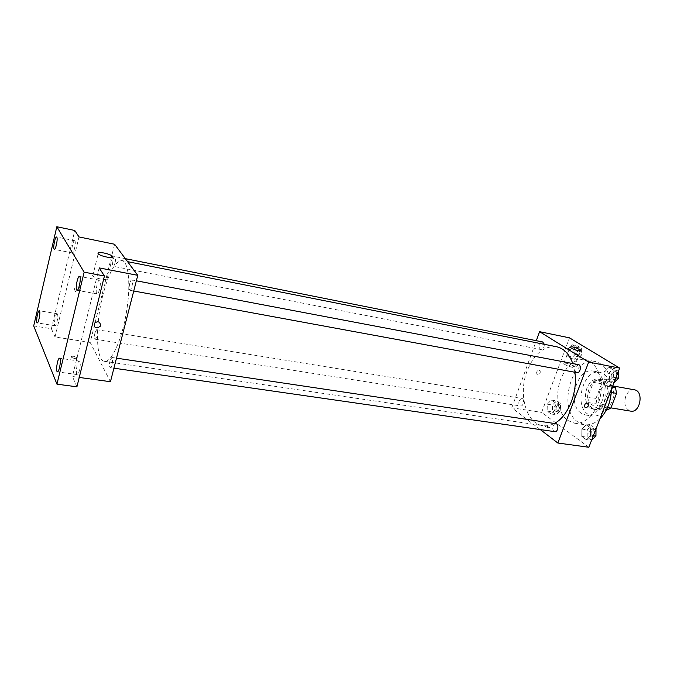 <?xml version="1.0" encoding="UTF-8"?>
<svg xmlns="http://www.w3.org/2000/svg" width="674" height="674" viewBox="0 0 674 674"><rect width="100%" height="100%" fill="white"/><g stroke="black" fill="none" stroke-linecap="round" stroke-linejoin="round"><path stroke-width="0.51" stroke-dasharray="3.37 2.53" d="M634.394 389.808C630.696 389.471 627.823 391.611 625.775 396.219C623.635 404.012 625.278 408.983 630.712 411.14M599.599 391.653C597.45 399.581 599.051 404.627 604.393 406.793C613.82 408.941 617.738 386.219 608.133 385.081C604.494 384.77 601.646 386.96 599.599 391.653M606.153 410.365L598.318 409.084L602.455 406.869L608.277 391.914L607.19 386.219L597.459 380.01L605.707 381.509L612.733 385.958M606.617 410.441L597.004 403.987L595.976 398.418L601.621 383.801L605.707 381.509M598.318 409.084L588.756 402.614L597.004 403.987M595.976 398.418L587.745 397.02L593.39 382.327L601.621 383.801M587.745 397.02L588.756 402.614M597.459 380.01L593.39 382.327M592.53 408.343C582.319 402.252 589.464 376.766 600.669 379.521C613.787 381.071 608.369 412.471 595.496 409.539L592.53 408.343M590.449 407.997L593.406 409.202C606.271 412.134 611.689 380.684 598.588 379.142C593.592 378.704 589.691 381.745 586.886 388.266C584.206 396.927 585.394 403.499 590.449 407.997M607.19 386.219L612.278 387.129M602.455 406.869L607.468 407.694M608.277 391.914L611.343 392.453M609.717 401.426C605.741 411.679 599.986 416.557 592.454 416.069L588.031 414.266C573.288 405.268 583.701 368.324 599.995 372.343C607.249 374.407 611.04 380.936 611.36 391.923M581.224 413.187C566.548 404.164 576.978 367.06 593.196 371.079C612.102 373.312 604.19 419.22 585.63 414.999L581.224 413.187M599.961 418.739C594.982 423.432 589.801 425.412 584.417 424.687L577.854 421.975C556.926 408.722 571.956 355.746 595.302 361.542C605.471 364.432 610.855 373.649 611.47 389.21M567.794 420.441L574.315 423.154C585.293 425.008 597.712 412.05 600.585 394.964C603.601 377.903 596.237 361.525 585.276 359.596C574.77 358.669 566.598 365.156 560.76 379.066C554.837 394.248 557.971 413.659 567.794 420.441M590.542 435.345L586.102 439.574L581.788 436.423L581.881 429.102L586.262 424.856L590.618 427.939L590.542 435.345L586.102 439.574L581.788 436.423L581.881 429.102L586.262 424.856L590.618 427.939L590.542 435.345L593.339 435.749M613.129 377.229L608.521 381.804L604.005 378.957L604.056 371.61L608.614 367.027L613.172 369.807L613.129 377.229L608.521 381.804L604.005 378.957L604.056 371.61L608.614 367.027L613.172 369.807L613.129 377.229L615.926 377.752M588.849 447.266L541.635 412.395L569.479 337.834M555.106 409.826L551.046 413.962L547.145 411.115L547.271 404.181L551.29 400.027L555.233 402.825L555.106 409.826L551.046 413.962L547.145 411.115L547.271 404.181L551.29 400.027L555.233 402.825L555.106 409.826L560.364 410.651L556.286 414.771L552.368 411.932L552.495 405.023L556.522 400.887L560.473 403.675L560.364 410.651M576.051 354.238L571.83 358.686L567.752 356.116L567.853 349.157L572.024 344.709L576.144 347.22L576.051 354.238L571.83 358.686L567.752 356.116L567.853 349.157L572.024 344.709L576.144 347.22L576.051 354.238L581.308 355.274L577.079 359.697L572.984 357.127L573.085 350.194L577.264 345.762L581.392 348.273L581.308 355.274M540.287 429.582L511.81 407.778L541.635 412.395M545.856 425.698L544.887 425.993C546.841 427.476 548.383 427.956 549.521 427.442L545.856 425.698L544.887 425.993C546.841 427.468 548.383 427.948 549.529 427.442L545.856 425.698M556.547 346.739C543.935 345.661 534.103 353.799 527.043 371.138C518.07 394.164 526.124 423.778 542.941 425.656C546.681 426.187 550.473 425.454 554.306 423.466M574.855 372.259L572.79 363.547M511.81 407.778L536.302 340.69M578.461 364.626L575.335 367.128C574.551 370.018 575.082 371.854 576.927 372.638M555.89 423.702L553.084 426.01C552.309 429.001 552.882 430.888 554.786 431.663M519.157 400.701C518.441 403.499 518.921 405.259 520.606 405.984C523.555 406.641 524.785 398.73 521.786 398.435L519.157 400.701M544.356 344.321L544.028 347.127L541.138 349.57C538.046 349.149 539.663 341.179 542.68 341.962M536.622 372.099L536.866 374.18C539.537 374.786 540.624 373.615 540.11 370.683C538.787 369.815 537.625 370.287 536.622 372.099L536.866 374.18C539.537 374.786 540.624 373.615 540.11 370.683C538.787 369.815 537.625 370.287 536.622 372.099M565.933 363.16C570.103 364.179 572.976 365.443 574.56 366.942C575.925 368.914 564.635 365.359 563.801 363.556L565.933 363.16M102.895 295.043C95.211 324.767 95.716 360.691 104.554 361.331C111.311 362.705 121.598 340.614 126.282 313.183C131.059 285.776 128.759 261.512 121.935 260.543C115.187 261.049 108.843 272.557 102.895 295.043M115.069 262.826C114.454 265.093 113.83 266.247 113.19 266.281C111.572 266.196 113.451 256.053 114.984 256.592C115.776 257.257 115.802 259.338 115.069 262.826M110.022 360.683C109.213 364.55 109.289 366.867 110.224 367.65C111.926 368.164 113.628 357.464 111.842 357.456L110.022 360.683M94.958 332.788C94.225 336.351 94.259 338.491 95.059 339.199C96.55 339.679 98.21 329.67 96.643 329.662L94.958 332.788M129.711 283.543C128.911 287.301 128.978 289.55 129.897 290.292C131.657 290.89 133.612 280.022 131.767 279.937C131.051 279.971 130.36 281.168 129.711 283.543M110.452 381.711L90.173 342.434L114.605 244.258M76.92 386.809L72.396 376.496L79.254 377.44M33.7 325.921L51.401 328.727L74.78 230.474M90.173 342.434L55.032 336.992L51.401 328.727M73.896 356.335C71.832 356.116 70.955 356.377 71.267 357.127C74.452 358.888 76.55 359.132 77.569 357.843L73.896 356.335C71.832 356.116 70.955 356.377 71.267 357.127C74.452 358.888 76.558 359.124 77.577 357.843L73.896 356.335M99.154 267.898L72.396 376.496M55.032 336.992L78.984 236.928M74.477 288.978C75.159 292.676 77.114 293.333 80.349 290.941C80.61 286.703 78.782 285.742 74.865 288.068L74.477 288.978C75.159 292.685 77.114 293.333 80.349 290.941C80.61 286.703 78.782 285.751 74.865 288.068L74.477 288.978M98.631 274.84C102.869 275.733 105.742 276.862 107.25 278.219C110.258 281.218 95.093 278.758 92.759 275.843C91.967 274.428 93.922 274.099 98.631 274.84M79.844 361.542L79.364 361.079C77.333 360.464 75.1 374.609 77.232 374.592C78.925 375.199 81.192 363.893 79.844 361.542M99.904 280.485L99.508 280.173C97.41 279.457 94.857 293.847 97.073 293.915C98.893 294.639 101.462 282.465 99.904 280.485M57.475 314.042L57.147 313.713C55.529 313.157 53.406 325.761 55.116 325.753C56.481 326.309 58.579 315.929 57.475 314.042M74.924 240.904L74.654 240.685C73.003 240.062 70.635 252.876 72.396 252.935C73.854 253.567 76.196 242.48 74.924 240.904M574.989 351.373C574.273 354.027 574.745 355.712 576.422 356.436C579.505 357.228 581.106 349.444 577.947 349.006L574.989 351.373M571.83 358.686L577.079 359.697M567.752 356.116L572.984 357.127M567.853 349.157L573.085 350.194M572.024 344.709L577.264 345.762M576.144 347.22L581.392 348.273M577.079 351.786C576.354 354.431 576.834 356.116 578.511 356.841C581.603 357.633 583.195 349.865 580.028 349.418L577.079 351.786M614.006 382.697L609.38 379.942L609.431 372.621L613.997 368.055L618.572 370.978M611.545 373.918C610.762 376.741 611.326 378.544 613.214 379.327C616.643 380.161 618.218 371.955 614.722 371.492L611.545 373.918M608.521 381.804L613.913 382.781M604.005 378.957L609.38 379.942M604.056 371.61L609.431 372.621M608.614 367.027L613.997 368.055M613.172 369.807L618.572 370.835M618.555 373.413L616.862 371.905L613.685 374.323C612.91 377.137 613.466 378.94 615.362 379.723L618.538 377.272M554.323 406.329C553.598 409.067 554.112 410.795 555.839 411.511C558.872 412.176 560.069 404.442 556.994 404.13L554.323 406.329M551.046 413.962L556.286 414.771M547.145 411.115L552.368 411.932M547.271 404.181L552.495 405.023M551.29 400.027L556.522 400.887M555.233 402.825L560.473 403.675M556.404 406.666C555.688 409.396 556.193 411.123 557.929 411.839C560.962 412.505 562.158 404.779 559.075 404.467L556.404 406.666M591.578 440.257L587.164 437.199L587.239 429.894L591.637 425.665L596.01 428.891M589.261 431.343C588.495 434.267 589.084 436.112 591.047 436.887C594.401 437.569 595.521 429.414 592.117 429.102L589.261 431.343M586.102 439.574L591.494 440.341M581.788 436.423L587.164 437.199M581.881 429.102L587.239 429.894M586.262 424.856L591.637 425.665M590.618 427.939L596.01 428.748M595.985 430.888L594.257 429.422L591.401 431.663C590.635 434.57 591.224 436.423 593.187 437.199L595.951 435.16M612.75 385.916L608.133 385.081M610.914 407.871L604.393 406.793M593.406 409.202L595.496 409.539M598.588 379.142L600.669 379.521M585.63 414.999L592.454 416.069M593.196 371.079L599.995 372.343M574.315 423.154L584.417 424.687M585.276 359.596L595.302 361.542M574.56 366.942L580.6 350.927M563.801 363.556L569.968 347.076M104.554 361.331L542.941 425.656M121.935 260.543L127.571 261.655M125.339 258.656L114.984 256.592M541.138 349.57L113.19 266.281M110.224 367.65L113.923 368.189M111.842 357.456L116.501 358.155M95.059 339.199L520.606 405.984M96.643 329.662L521.786 398.435M129.897 290.292L133.747 291M131.767 279.937L136.359 280.805M107.25 278.219L112.432 257.434M92.759 275.843L98.168 253.786M79.364 361.079L59.556 358.206M77.232 374.592L57.391 371.846M57.147 313.713L39.269 310.739M55.116 325.753L37.222 322.88M74.654 240.685L56.591 237.012M72.396 252.935L54.316 249.372M99.508 280.173L79.465 276.441M97.073 293.915L77.005 290.317M576.422 356.436L578.511 356.841M577.947 349.006L580.028 349.418M613.214 379.327L615.362 379.723M614.722 371.492L616.862 371.905M555.839 411.511L557.929 411.839M556.994 404.13L559.075 404.467M591.047 436.887L593.187 437.199M592.117 429.102L594.257 429.422"/><path stroke-width="1.01" d="M610.914 407.871L630.712 411.14C640.292 413.297 644.142 390.979 634.394 389.808L612.75 385.916M612.733 385.958L615.497 387.702L616.592 393.372L610.77 408.242L606.153 410.365M612.278 387.129L615.497 387.702M607.468 407.694L610.77 408.242M611.343 392.453L616.592 393.372M611.36 391.923L609.717 401.426M611.47 389.21C611.023 401.392 607.19 411.241 599.961 418.739M536.302 340.69L539.588 331.684L569.479 337.834L619.692 368.088L588.849 447.266L557.845 443.02L540.287 429.582M554.306 423.466C567.946 416.818 578.006 392.209 574.855 372.259M572.79 363.547C569.244 353.96 563.826 348.357 556.547 346.739L127.571 261.655M539.588 331.684L588.655 362.115L557.845 443.02M133.747 291L576.927 372.638C580.28 373.463 581.889 365.064 578.461 364.626L136.359 280.805M113.923 368.189L554.786 431.663C558.064 432.337 559.218 423.988 555.89 423.702L116.501 358.155M125.339 258.656L542.68 341.962L544.356 344.321M588.655 362.115L619.692 368.088M572.083 346.765C576.253 347.818 579.151 349.056 580.769 350.497C582.184 352.359 570.853 348.77 569.968 347.076L572.083 346.765M588.478 405.529C587.374 407.458 586.153 407.981 584.788 407.079C584.341 404.004 585.504 402.749 588.267 403.322L588.478 405.529C587.374 407.458 586.144 407.981 584.788 407.079C584.341 404.004 585.504 402.749 588.259 403.313L588.478 405.521M56.827 226.734L84.149 272.17L56.953 384.172L33.7 325.921L56.827 226.734L74.78 230.474L78.984 236.928L114.605 244.258L137.766 275.329L110.452 381.711L79.254 377.44M56.953 384.172L76.92 386.809L104.436 276.003L84.149 272.17M137.766 275.329L99.154 267.898L104.436 276.003M104.023 253.011C108.278 253.946 111.168 255.058 112.693 256.356C115.768 259.22 100.561 256.55 98.168 253.786C97.351 252.455 99.305 252.194 104.023 253.011M100.611 325.432L100.215 326.351C95.91 329.005 93.939 328.002 94.284 323.335C97.84 320.765 99.946 321.464 100.611 325.432L100.215 326.351C95.91 329.005 93.939 328.002 94.284 323.335C97.84 320.765 99.946 321.464 100.611 325.432M76.625 289.98C75.218 287.916 77.763 275.767 79.465 276.441L79.835 276.744C81.276 278.724 78.715 291.016 77.005 290.317L76.625 289.98M54.055 249.136C52.909 247.501 55.226 236.414 56.591 237.012L56.843 237.231C58.006 238.79 55.681 249.987 54.316 249.372L54.055 249.136M36.901 322.534C35.907 320.58 37.988 310.217 39.269 310.739L39.581 311.068C40.592 312.947 38.494 323.427 37.222 322.88L36.901 322.534M56.936 371.357C55.723 368.922 57.981 357.633 59.556 358.206L60.003 358.669C61.241 361.02 58.975 372.444 57.391 371.846L56.936 371.357M618.572 370.978L618.538 378.232L614.006 382.697M615.926 377.752L618.538 378.232M618.538 377.272L618.555 373.413M596.01 428.891L595.942 436.129L591.578 440.257M593.339 435.749L595.942 436.129M595.951 435.16L595.985 430.888M580.6 350.927L580.769 350.497M112.432 257.434L112.693 256.356"/></g></svg>
